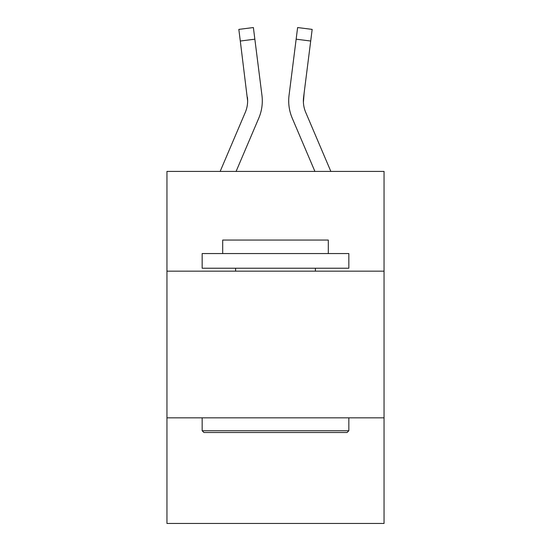 <?xml version="1.0" encoding="UTF-8"?>
<svg xmlns="http://www.w3.org/2000/svg" width="551" height="551" viewBox="0 0 551 551"><rect width="100%" height="100%" fill="white"/><g stroke="black" fill="none" stroke-linecap="round" stroke-linejoin="round"><path stroke-width="0.83" d="M166.953 271.161L384.047 271.161L384.047 171.416L166.953 171.416L166.953 523.45L384.047 523.45L384.047 417.837L166.953 417.837M384.047 417.837L384.047 271.161M258.784 118.128L236.09 171.416L258.784 118.128A44.004 44.004 0 0 0 261.952 95.371L254.851 39.19L240.298 41.029L238.831 29.389L253.384 27.55L254.851 39.19M220.152 171.416L245.285 112.383A29.334 29.334 0 0 0 247.633 100.943L240.298 41.029M262.248 103.037L262.297 101.232M261.732 93.615L261.952 95.371L261.732 93.615M292.216 118.128L314.91 171.416L292.216 118.128A44.004 44.004 0 0 1 289.048 95.371L297.616 27.55L312.169 29.389L310.702 41.029L296.149 39.19M330.848 171.416L305.715 112.383A29.334 29.334 0 0 1 303.601 97.21L303.401 102.321L303.601 97.21L303.401 102.321L303.601 97.21L303.401 102.321L303.601 97.21L303.401 102.321L303.601 97.21L303.401 102.321L303.601 97.21L303.401 102.321L303.601 97.21L303.401 102.321L303.601 97.21L303.401 102.321L303.601 97.21L303.401 102.321L303.601 97.21L303.401 102.321L303.601 97.21L303.401 102.321L303.601 97.21L303.401 102.321L303.601 97.21L303.401 102.321L303.601 97.21L303.401 102.321L303.601 97.21L303.401 102.321L303.601 97.21L303.401 102.321L303.601 97.21L303.401 102.321L303.601 97.21L303.401 102.321L303.601 97.21L310.702 41.029M203.918 432.507L202.162 430.744L348.838 430.744L347.082 432.507L203.918 432.507M348.838 253.556L348.838 268.227L202.162 268.227L202.162 253.556L348.838 253.556M222.694 253.556L222.694 240.064L328.306 240.064L328.306 253.556M348.838 417.837L348.838 430.744M202.162 417.837L202.162 430.744M315.399 268.227L315.399 271.161M235.601 268.227L235.601 271.161M245.285 112.383A29.334 29.334 0 0 0 247.633 100.943A29.334 29.334 0 0 1 245.285 112.383A29.334 29.334 0 0 0 247.633 100.943A29.334 29.334 0 0 1 245.285 112.383A29.334 29.334 0 0 0 247.633 100.943A29.334 29.334 0 0 1 245.285 112.383A29.334 29.334 0 0 0 247.633 100.943A29.334 29.334 0 0 1 245.285 112.383A29.334 29.334 0 0 0 247.633 100.943A29.334 29.334 0 0 1 245.285 112.383A29.334 29.334 0 0 0 247.633 100.943A29.334 29.334 0 0 1 245.285 112.383A29.334 29.334 0 0 0 247.633 100.943A29.334 29.334 0 0 1 245.285 112.383A29.334 29.334 0 0 0 247.633 100.943A29.334 29.334 0 0 1 245.285 112.383A29.334 29.334 0 0 0 247.633 100.943A29.334 29.334 0 0 1 245.285 112.383A29.334 29.334 0 0 0 247.633 100.943A29.334 29.334 0 0 1 245.285 112.383A29.334 29.334 0 0 0 247.633 100.943A29.334 29.334 0 0 1 245.285 112.383A29.334 29.334 0 0 0 247.633 100.943A29.334 29.334 0 0 1 245.285 112.383A29.334 29.334 0 0 0 247.633 100.943A29.334 29.334 0 0 1 245.285 112.383A29.334 29.334 0 0 0 247.633 100.943A29.334 29.334 0 0 1 245.285 112.383A29.334 29.334 0 0 0 247.633 100.943A29.334 29.334 0 0 1 245.285 112.383A29.334 29.334 0 0 0 247.633 100.943A29.334 29.334 0 0 1 245.285 112.383A29.334 29.334 0 0 0 247.633 100.943A29.334 29.334 0 0 1 245.285 112.383A29.334 29.334 0 0 0 247.633 100.943A29.334 29.334 0 0 1 245.285 112.383A29.334 29.334 0 0 0 247.633 100.943A29.334 29.334 0 0 1 245.285 112.383A29.334 29.334 0 0 0 247.633 100.943A29.334 29.334 0 0 1 245.285 112.383A29.334 29.334 0 0 0 247.399 97.21L247.633 100.943M304.145 92.885L303.401 102.321L303.601 97.21A29.334 29.334 0 0 0 305.715 112.383A29.334 29.334 0 0 1 303.601 97.21L303.401 102.321L303.601 97.21A29.334 29.334 0 0 0 305.715 112.383A29.334 29.334 0 0 1 303.601 97.21L303.367 100.943M288.752 103.037L288.703 100.867"/></g></svg>
